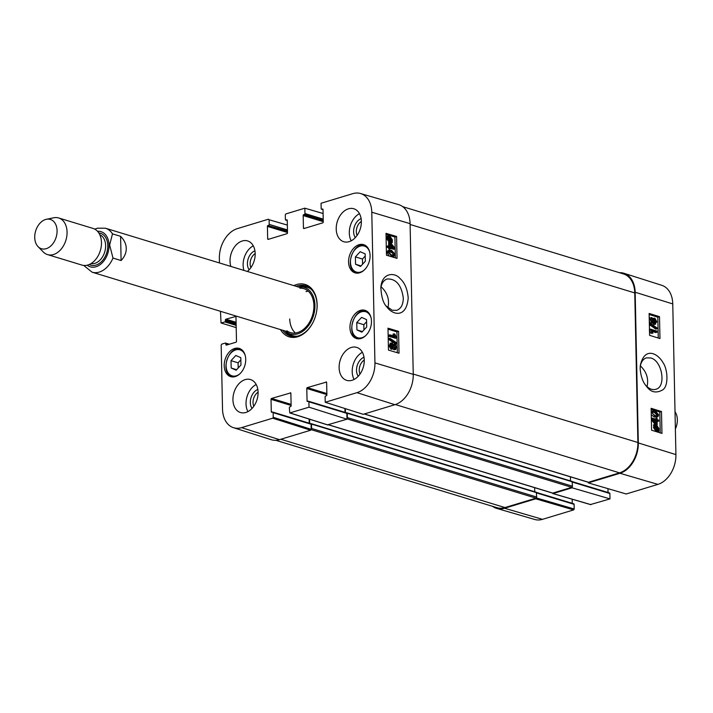 <?xml version="1.0" encoding="UTF-8"?>
<svg xmlns="http://www.w3.org/2000/svg" width="713" height="713" viewBox="0 0 713 713"><rect width="100%" height="100%" fill="white"/><g stroke="black" fill="none" stroke-linecap="round" stroke-linejoin="round"><path stroke-width="1.07" d="M587.984 482.086A0.954 0.668 -73.1 0 0 588.528 482.255L619.544 472.853A25.846 18.083 -73.1 0 0 637.894 442.515L634.757 292.927A25.846 18.083 -73.1 0 0 623.429 273.917L402.711 206.663M275.833 440.304L496.925 507.665A25.846 18.083 -73.1 0 0 504.973 507.567L535.989 498.173A0.954 0.668 -73.1 0 0 536.675 497.05L536.328 492.246L311.403 423.763M311.189 429.431A0.954 0.668 -73.1 0 0 311.599 428.468L311.501 424.083L310.886 423.727M534.732 491.756L534.643 487.665M309.656 423.317L309.576 419.217M552.219 492.924A0.954 0.668 -73.1 0 0 552.762 493.093L571.764 487.335A0.954 0.668 -73.1 0 0 572.441 486.213L572.093 481.409L347.169 412.925M346.964 418.593A0.954 0.668 -73.1 0 0 347.365 417.631L347.267 413.246L346.652 412.889M570.498 480.918L570.418 476.828M345.431 412.479L345.35 408.656M675.38 428.959A15.321 10.713 -73.1 0 0 677.35 419.699A15.321 10.713 -73.1 0 0 675.015 411.749M120.604 236.333C124.24 239.978 126.121 243.998 126.263 248.382C126.308 252.776 124.588 256.832 121.103 260.539L112.993 258.061L109.642 245.022L112.485 233.864L120.604 236.333L121.103 260.539M57.076 230.7A15.321 10.713 106.9 0 1 50.373 246.35A15.321 10.713 106.9 0 1 38.074 246.662A15.321 10.713 106.9 0 1 35.65 230.967A15.321 10.713 106.9 0 1 46.416 219.283A15.321 10.713 106.9 0 1 57.076 230.7M46.416 219.283L53.742 217.777A19.144 13.395 106.9 0 1 58.671 217.964A19.144 13.395 106.9 0 1 67.067 232.046A19.144 13.395 106.9 0 1 47.513 254.594A19.144 13.395 106.9 0 1 43.315 252.001L38.074 246.662M58.671 217.964L93.082 228.445A19.144 13.395 106.9 0 1 101.469 242.527A19.144 13.395 106.9 0 1 81.915 265.076L47.513 254.594M640.354 365.867C646.557 371.758 648.785 378.683 647.056 386.642M640.176 366.892C640.96 362.044 643.028 359.04 646.352 357.881L650.728 357.971C662.297 360.635 666.548 387.043 655.764 389.289C652.359 390.198 649.008 388.861 645.693 385.278M572.352 482.086L609.882 493.521A0.766 0.535 -73.1 0 0 609.303 492.959M609.882 493.521L609.989 498.895L572.049 487.799L553.047 493.556L552.486 493.102M590.56 504.528L609.989 498.895M572.174 499.225L572.263 503.333M536.586 492.924L574.108 504.358A0.766 0.535 -73.1 0 0 573.537 503.797M574.108 504.358L574.206 509.002L536.354 497.932M536.265 498.013L535.721 498.806L504.563 508.244A25.846 18.083 106.9 0 1 496.667 508.387L534.75 519.483A25.365 17.745 -73.1 0 0 542.504 519.34L573.662 509.902L574.206 509.002M672.76 303.925A25.365 17.745 -73.1 0 0 661.789 285.316L623.982 273.284A25.846 18.083 106.9 0 1 635.167 292.25L638.322 442.933A25.846 18.083 106.9 0 1 619.971 473.272L588.261 482.888L626.201 493.984L657.912 484.377A25.365 17.745 -73.1 0 0 675.915 454.6L672.76 303.925L635.167 292.25M607.948 488.646L608.029 492.496M364.2 413.995L588.225 482.255L588.261 482.888M619.437 272.696A25.846 18.083 106.9 0 1 623.982 273.284M496.667 508.387A25.846 18.083 106.9 0 1 492.567 506.337M572.049 487.799L572.04 487.175M656.397 420.51L656.459 423.37L653.473 419.601L656.397 420.51L654.195 420.51M655.292 421.9L655.274 420.848M657.128 420.741L657.208 424.698L656.477 424.467L652.19 419.003L652.172 418.085L656.379 419.396L656.352 418.166L657.083 418.388L657.11 419.618L658.66 420.1L658.678 421.223L657.128 420.741M656.236 424.984L657.208 424.698M655.942 424.984L655.354 424.805L656.477 424.467M651.352 419.262L652.19 419.003M655.354 424.805L651.361 419.716M651.325 418.344L652.172 418.085M655.229 419.039L656.352 418.166M657.145 421.428L658.678 421.223M657.885 429.235L658.349 429.101L658.117 429.582L655.844 425.848M655.702 425.893L656.735 425.884L658.349 429.101M657.306 428.727L655.604 426.214M655.416 426.133L657.841 429.832L656.798 429.868L655.087 427.337L655.416 426.133M656.415 429.716L655.113 427.729M654.481 424.707L656.7 425.082L658.901 428.513L658.821 431.338L658.251 430.456L656.825 430.67L654.614 427.194L655.024 425.536L654.481 424.707L653.349 425.037L654.712 424.387M655.283 425.26L655.907 424.993M657.181 430.875L657.698 431.668L658.821 431.338M658.251 430.456L655.693 431L653.482 427.533L653.892 425.875L655.024 425.536M657.119 430.795L655.693 431M653.892 425.875L653.349 425.037M651.887 321.679L650.862 319.896L651.869 318.747L652.894 320.52L652.333 321.706M651.655 321.581L650.737 319.076M654.89 322.98L653.554 320.752L654.837 319.29L656.174 321.536L654.89 322.98L655.452 322.989M654.801 322.953L655.051 321.875L653.714 319.629M650.809 323.185L651.94 322.846L650.211 319.718L651.851 317.588L653.179 319.344L654.801 318.132L656.833 321.75L654.908 324.13L653.233 321.875L651.94 322.846L652.502 322.873L650.809 323.185L649.302 321.385M649.249 318.818L650.078 317.9L651.851 317.588M652.841 318.479L654.801 318.132M653.776 324.468L655.702 324.165L653.776 324.468L652.101 322.214M650.22 324.085L650.203 323.176L656.958 327.9L656.976 328.8L650.22 324.085L649.356 324.335M649.338 323.435L650.203 323.176M649.365 324.602L655.853 329.139L656.976 328.8M656.94 332.231L651.869 330.654L652.876 333.194L652.11 332.953L650.408 329.094L656.914 331.108L656.94 332.231L655.817 332.57L652.27 331.465M652.11 332.953L650.978 333.292L652.876 333.194M649.481 330.101L650.425 329.816M650.978 333.292L649.302 330.155M649.463 329.37L650.408 329.094M655.39 415.581L653.188 414.324L652.698 412.943L653.411 411.704L655.309 411.945L658.001 414.583L657.288 415.813L655.39 415.581M656.593 415.848L656.878 414.913L654.186 412.274L652.974 412.007M658.028 416.65L655.407 416.731L652.038 412.729L653.206 410.608L655.283 410.786L658.652 414.779L658.028 416.65L656.397 417.248M651.192 411.642L653.206 410.608M656.905 416.98L654.284 417.069L651.254 414.69M658.251 338.024L657.814 317.169L649.151 314.478M660.238 432.88L659.801 412.025L651.138 409.333M659.962 338.55L649.588 335.333L649.133 313.444L659.498 316.661L659.962 338.55M659.498 316.661L657.814 317.169M661.949 433.415L651.575 430.189L651.121 408.299L661.486 411.526L661.949 433.415M661.486 411.526L659.801 412.025M640.149 368.648C640.818 376.509 642.912 382.364 646.433 386.241C650.719 392.355 656.147 393.558 662.698 389.868C668.847 386.027 667.751 369.031 662.974 362.578C657.76 353.3 644.427 346.17 640.256 365.76L640.149 368.648M381.054 286.742C387.426 292.66 389.717 299.674 387.925 307.784M240.807 357.659L240.958 365.02L236.172 370.216L231.181 368.024L231.021 360.662L235.807 355.475L240.807 357.659M361.616 317.383L366.553 319.629L366.705 326.991L361.865 332.16L356.928 329.914L356.767 322.552L361.616 317.383M349.949 327.695A14.741 10.312 106.9 0 1 365.011 310.324A14.741 10.312 106.9 0 1 370.582 327.436A14.741 10.312 106.9 0 1 356.411 338.532A14.741 10.312 106.9 0 1 349.949 327.695M380.795 288.239C381.544 283.293 383.665 280.2 387.159 278.979C396.045 278.64 401.428 284.995 403.291 298.016C403.201 304.594 401.027 308.693 396.767 310.324L392.284 310.271L386.17 306.029M323.212 219.114L304.959 213.552A0.766 0.535 106.9 0 1 304.415 214.453L323.239 220.183M304.959 213.552L304.843 208.178L323.096 213.517M285.975 220.041L286.671 219.827A0.766 0.535 -73.1 0 1 287.25 220.388L285.975 220.041A0.766 0.535 106.9 0 1 285.396 219.479L285.298 214.836L285.842 213.936L304.843 208.178M287.25 220.388L287.508 232.794A0.766 0.535 -73.1 0 1 286.965 233.695L268.24 239.363A0.766 0.535 -73.1 0 1 267.669 238.802L267.402 226.395L287.499 232.518M287.482 231.449L267.945 225.504A0.766 0.535 -73.1 0 0 267.402 226.395M267.945 225.504L287.464 231.021M287.446 229.951L269.193 224.39A0.766 0.535 106.9 0 1 268.649 225.29M269.193 224.39L269.095 219.747L287.348 225.085M219.452 262.954L219.363 258.4A25.365 17.745 106.9 0 1 237.367 228.623L268.516 219.185L269.095 219.747M236.199 327.624L221.039 322.989L220.469 311.296M221.28 322.989L224.836 321.911L236.155 325.36M236.128 324.29L225.379 321.01A0.766 0.535 106.9 0 1 224.836 321.911M225.379 321.01L225.361 320.101L236.11 323.372M236.092 322.303L225.905 319.201A0.766 0.535 -73.1 0 0 225.361 320.101M225.905 319.201L235.834 316.456M227.082 344.914L225.869 344.539A0.766 0.535 -73.1 0 0 226.449 345.101L235.95 342.222A0.766 0.535 -73.1 0 0 236.493 341.322L235.976 316.884A0.766 0.535 -73.1 0 0 235.406 316.322M225.869 344.539L225.852 343.63L228.57 344.459M273.231 417.292L273.132 412.649L311.082 424.217L311.189 429.324L273.231 417.292L272.687 418.192L241.529 427.64A25.365 17.745 106.9 0 1 233.49 427.684A25.365 17.745 106.9 0 1 222.518 409.075L221.173 345.047L221.716 344.147L225.281 343.069A0.766 0.535 106.9 0 1 225.852 343.63M272.5 412.105L271.288 411.74A0.766 0.535 -73.1 0 0 271.858 412.301L272.562 412.087A0.766 0.535 106.9 0 1 273.132 412.649M271.288 411.74L271.029 399.333L291.118 405.456M291.1 404.387L271.573 398.433A0.766 0.535 -73.1 0 0 271.029 399.333M271.573 398.433L290.726 392.899M309.014 407.185L308.898 401.811L346.848 413.38L346.973 419.217L309.014 407.185L289.772 412.943L289.344 407.738A0.766 0.535 106.9 0 1 289.888 406.838L290.583 406.624A0.766 0.535 -73.1 0 0 291.127 405.733L290.868 393.326A0.766 0.535 -73.1 0 0 290.298 392.765M308.266 401.267L307.053 400.902A0.766 0.535 -73.1 0 0 307.633 401.464L308.328 401.25A0.766 0.535 106.9 0 1 308.898 401.811M307.053 400.902L306.795 388.496L326.893 394.619M326.866 393.549L307.339 387.596A0.766 0.535 -73.1 0 0 306.795 388.496M307.339 387.596L326.501 382.061M323.016 209.586L321.741 209.203A0.766 0.535 106.9 0 1 321.171 208.642L321.055 203.267L352.775 193.66A25.365 17.745 106.9 0 1 360.528 193.517A25.365 17.745 106.9 0 1 371.785 212.216L374.94 362.89A25.365 17.745 106.9 0 1 356.937 392.667L325.226 402.275L325.11 396.9A0.766 0.535 106.9 0 1 325.654 396L326.349 395.786A0.766 0.535 -73.1 0 0 326.893 394.895L326.634 382.489A0.766 0.535 -73.1 0 0 326.064 381.927M321.741 209.203L322.873 209.123M304.638 228.338L303.435 227.964A0.766 0.535 -73.1 0 0 304.005 228.525L322.731 222.857A0.766 0.535 -73.1 0 0 323.274 221.957L323.016 209.551A0.766 0.535 -73.1 0 0 322.436 208.989M303.435 227.964L303.177 215.558L323.265 221.681M323.247 220.611L303.72 214.666A0.766 0.535 -73.1 0 0 303.177 215.558M303.72 214.666L304.415 214.453M348.577 262.019A14.741 10.312 106.9 0 1 363.63 244.657A14.741 10.312 106.9 0 1 369.2 261.769A14.741 10.312 106.9 0 1 355.038 272.865A14.741 10.312 106.9 0 1 348.577 262.019M336.215 229.051A17.228 12.059 106.9 0 1 353.817 208.757A17.228 12.059 106.9 0 1 360.323 228.748A17.228 12.059 106.9 0 1 343.773 241.725A17.228 12.059 106.9 0 1 336.215 229.051M230.852 266.421A17.228 12.059 106.9 0 1 230.032 261.225A17.228 12.059 106.9 0 1 247.625 240.932A17.228 12.059 106.9 0 1 255.183 254.256A17.228 12.059 106.9 0 1 247.34 271.448M232.937 399.859A17.228 12.059 106.9 0 1 250.53 379.566A17.228 12.059 106.9 0 1 257.045 399.565A17.228 12.059 106.9 0 1 240.486 412.533A17.228 12.059 106.9 0 1 232.937 399.859M339.121 367.685A17.228 12.059 106.9 0 1 356.723 347.391A17.228 12.059 106.9 0 1 363.229 367.391A17.228 12.059 106.9 0 1 346.67 380.359A17.228 12.059 106.9 0 1 339.121 367.685M224.203 365.796A14.741 10.312 106.9 0 1 239.265 348.425A14.741 10.312 106.9 0 1 244.835 365.537A14.741 10.312 106.9 0 1 230.664 376.633A14.741 10.312 106.9 0 1 224.203 365.796M280.485 329.584A27.379 19.153 -73.1 0 0 313.479 321.42A27.379 19.153 -73.1 0 0 316.715 310.806A27.379 19.153 -73.1 0 0 317.133 304.594A27.379 19.153 -73.1 0 0 293.881 285.628M360.003 374.067A9.412 6.586 106.9 0 1 364.272 360.047M357.097 235.424A9.412 6.586 106.9 0 1 361.366 221.413M250.905 267.598A9.412 6.586 106.9 0 1 255.183 253.578M253.81 406.241A9.412 6.586 106.9 0 1 258.079 392.221M366.598 321.759L363.835 324.709L363.951 329.932M356.767 322.552L363.835 324.709M356.928 329.914L362.409 331.581M240.851 359.824L238.089 362.819L238.195 368.015M231.021 360.662L238.089 362.819M231.181 368.024L236.654 369.69M365.172 253.89L365.332 261.243L360.546 266.439L355.546 264.256L355.395 256.894L360.181 251.698L365.172 253.89M365.225 256.047L362.462 259.051L362.569 264.238M355.395 256.894L362.462 259.051M355.546 264.256L361.028 265.922M306.742 286.207A26.229 18.351 -73.1 0 0 298.515 287.045M285.12 331.001A26.229 18.351 -73.1 0 0 291.483 336.278M285.147 331.01A24.331 17.023 -73.1 0 0 286.35 332.017A24.331 17.023 -73.1 0 0 313.479 315.618A24.331 17.023 -73.1 0 0 300.102 286.884A24.331 17.023 -73.1 0 0 298.542 287.054M286.902 330.814A22.976 16.078 -73.1 0 0 312.526 315.333A22.976 16.078 -73.1 0 0 299.888 288.186M289.701 318.978A22.976 16.078 -73.1 0 0 295.423 333.016M308.185 291.118A22.976 16.078 -73.1 0 0 306.002 291.59M325.226 402.275L363.184 414.306L394.895 404.69A25.846 18.083 -73.1 0 0 413.246 374.352L410.091 223.668A25.846 18.083 -73.1 0 0 398.612 204.613L360.528 193.517M344.923 408.513L345.003 412.355M346.848 413.38A0.766 0.535 -73.1 0 0 346.277 412.818M327.534 424.832L346.973 419.217M309.148 419.084L309.237 423.192M311.082 424.217A0.766 0.535 -73.1 0 0 310.511 423.656M233.49 427.684L271.288 439.716A25.846 18.083 -73.1 0 0 279.487 439.663L310.645 430.224L311.189 429.324M390.528 246.538L390.474 243.677L393.514 247.429L390.528 246.538M391.678 246.885L390.51 245.432M389.788 246.315L389.708 242.358L390.448 242.58L394.815 248.017L394.833 248.935L390.555 247.661L390.581 248.89L389.833 248.668L389.806 247.438L388.228 246.965L388.202 245.842L389.788 246.315M388.665 245.976L388.594 242.705L389.708 242.358M390.572 248.338L393.728 249.283L394.833 248.935M389.833 248.668L388.728 249.006L389.476 249.229L390.581 248.89M388.728 249.006L388.701 247.776L389.806 247.438M388.701 247.776L387.123 247.304L388.228 246.965M387.123 247.304L387.097 246.181L388.202 245.842M391.241 241.146L390.189 241.172L388.46 238.668L388.781 237.474L391.241 241.146M389.824 241.03L388.487 239.033M391.535 240.905L389.066 237.224L390.127 237.188L391.874 239.702L391.535 240.905M390.769 240.049L389.022 237.527M388.647 236.6L390.1 236.386L392.355 239.844L392.257 242.661L391.669 241.787L390.225 241.974L387.979 238.543L388.389 236.885L387.827 236.048L389.191 236.342L388.086 236.68M390.608 242.197L391.143 242.999L392.257 242.661M391.669 241.787L389.12 242.313L386.874 238.891L387.284 237.224L388.389 236.885M389.922 242.393L389.12 242.313L390.225 241.974M387.284 237.224L386.722 236.395L387.827 236.048M386.722 236.395L388.068 235.727M394.895 348.202L393.977 345.698M394.28 345.6L395.091 345.35L396.125 347.133L395.109 348.292L394.057 346.527L394.637 345.342M392.016 347.739L392.284 346.634L390.92 344.415M391 344.388L392.034 344.076L393.398 346.286L392.079 347.766L390.715 345.52L392.034 344.076L391.446 344.067M392.649 347.775L392.079 347.766M395.038 344.192L396.793 347.311L395.127 349.45L393.772 347.703L392.114 348.915L390.056 345.315L392.016 342.917L393.719 345.163L395.038 344.192L393.344 344.513M394.013 349.789L395.795 349.459L394.013 349.789L392.997 348.889M391.009 349.263L392.872 348.942L391.009 349.263L388.941 345.662L390.902 343.265M390.082 343.238L392.016 342.917M396.784 342.944L396.802 343.844L389.922 339.165L389.904 338.265L396.784 342.944M389.922 339.165L388.817 339.504L395.697 344.192L396.802 343.844M388.817 339.504L388.799 338.604L389.904 338.265M389.94 334.834L395.109 336.376L394.084 333.844L394.868 334.085L396.597 337.935L389.966 335.948L389.94 334.834L388.835 335.172L388.861 336.295L389.966 335.948M393.995 336.714L392.979 334.192L394.084 333.844M388.861 336.295L395.483 338.274L396.597 337.935M392.899 255.37L392.694 253.053L389.182 251.537M391.562 251.466L393.799 252.714L394.298 254.086L393.585 255.325L391.633 255.102L388.897 252.482L389.619 251.243L391.562 251.466L390.448 251.805M394.966 254.3L393.799 256.422L391.66 256.261L388.228 252.286L389.369 250.147L387.756 250.753L391.535 250.316L394.966 254.3M393.799 256.422L391.972 256.867M389.138 256.02L387.123 252.625L387.756 250.753M397.337 352.73L396.9 331.857L388.015 329.201M395.35 257.874L394.913 237.001L386.027 234.345M398.558 331.349L399.022 353.238L388.451 350.074L387.997 328.185L398.558 331.349L396.9 331.857M396.58 236.484L397.034 258.373L386.464 255.218L386.009 233.329L396.58 236.484L394.913 237.001M408.201 297.972C407.426 289.068 404.69 282.58 400.002 278.498C395.26 272.375 382.186 272.054 380.858 287.17C381.268 296.786 383.255 303.355 386.82 306.884C392.417 314.959 406.499 318.738 408.201 297.972M364.013 357.258A11.328 7.923 -73.1 0 0 357.195 365.555A11.328 7.923 -73.1 0 0 358.229 376.241M362.373 352.302A17.228 12.059 -73.1 0 0 352.204 371.678A17.228 12.059 -73.1 0 0 354.103 379.45M361.117 218.615A11.328 7.923 -73.1 0 0 354.299 226.912A11.328 7.923 -73.1 0 0 355.324 237.607M359.468 213.659A17.228 12.059 -73.1 0 0 349.299 233.035A17.228 12.059 -73.1 0 0 351.197 240.807M254.924 250.789A11.328 7.923 -73.1 0 0 248.106 259.086A11.328 7.923 -73.1 0 0 249.14 269.781M253.284 245.833A17.228 12.059 -73.1 0 0 243.115 265.209A17.228 12.059 -73.1 0 0 243.935 270.414M257.83 389.432A11.328 7.923 -73.1 0 0 251.012 397.729A11.328 7.923 -73.1 0 0 252.046 408.415M256.19 384.476A17.228 12.059 -73.1 0 0 246.021 403.852A17.228 12.059 -73.1 0 0 247.919 411.624M296.162 286.323A26.229 18.351 106.9 0 1 305.583 285.788A26.229 18.351 106.9 0 1 317.08 305.084A26.229 18.351 106.9 0 1 316.697 310.921M313.533 321.313A26.229 18.351 106.9 0 1 290.289 335.975A26.229 18.351 106.9 0 1 282.767 330.279M410.109 224.47L634.757 292.927M280.806 439.261L504.973 507.567M311.144 429.654L535.989 498.173M311.599 428.468L536.675 497.05M311.501 424.083L536.577 492.665M328.586 424.788L552.762 493.093M346.964 418.834L571.764 487.335M347.365 417.631L572.441 486.213M347.267 413.246L572.352 481.828M364.352 413.95L588.528 482.255M395.358 404.547L619.544 472.853M413.237 374.058L637.894 442.515M94.793 229.158L97.423 228.187L105.462 228.222A22.976 16.078 106.9 0 1 112.485 233.864M112.993 258.061A22.976 16.078 106.9 0 1 92.075 272.179L290.449 332.623M97.521 231.297A18.378 12.861 106.9 0 1 109.044 245.174A18.378 12.861 106.9 0 1 101.576 263.445A18.378 12.861 106.9 0 1 87.191 265.191M99.793 234.746A15.125 10.579 106.9 0 1 105.622 245.575A15.125 10.579 106.9 0 1 91.006 263.596M98.822 232.982A16.657 11.658 106.9 0 1 107.788 245.557A16.657 11.658 106.9 0 1 101.683 261.466A16.657 11.658 106.9 0 1 89.214 264.514M655.862 426.142L656.735 425.884M657.511 428.665L658.429 428.397M653.482 427.533L654.614 427.194M651.771 320.859L652.894 320.52M655.051 321.875L656.174 321.536M649.267 319.994L650.211 319.718M654.186 412.274L655.309 411.945M656.878 414.913L658.001 414.583M651.219 412.97L652.038 412.729M654.284 417.069L655.407 416.731M638.322 442.933L675.915 454.6M590.988 504.652L553.047 493.556M535.721 498.806L573.662 509.902M619.971 473.272L657.912 484.377M504.563 508.244L542.504 519.34M239.657 373.995A13.592 9.51 106.9 0 1 231.315 375.582A13.592 9.51 106.9 0 1 229.426 354.86A13.592 9.51 106.9 0 1 245.254 355.627M365.404 335.894A13.592 9.51 106.9 0 1 352.525 331.991A13.592 9.51 106.9 0 1 358.131 313.595A13.592 9.51 106.9 0 1 371.001 317.526M367.257 311.465A14.358 10.044 -73.1 0 0 366.464 311.171C354.058 306.412 345.137 335.68 358.095 338.648A14.358 10.044 -73.1 0 0 358.915 338.844M231.573 376.464A14.358 10.044 -73.1 0 0 232.349 376.749A14.358 10.044 -73.1 0 0 233.169 376.945M241.511 349.566A14.358 10.044 -73.1 0 0 240.718 349.272C228.846 344.646 219.524 372.222 231.529 376.446L233.017 376.945M364.022 270.227A13.592 9.51 106.9 0 1 355.689 271.813A13.592 9.51 106.9 0 1 353.8 251.092A13.592 9.51 106.9 0 1 369.619 251.858M355.947 272.687A14.358 10.044 -73.1 0 0 356.723 272.972A14.358 10.044 -73.1 0 0 357.543 273.168M365.885 245.798A14.358 10.044 -73.1 0 0 365.092 245.504C353.22 240.869 343.898 268.445 355.903 272.669L357.382 273.177M307.553 286.573A26.06 18.235 -73.1 0 0 299.772 286.769A26.06 18.235 -73.1 0 0 299.193 286.956M285.637 331.447A26.06 18.235 -73.1 0 0 292.366 336.429M286.35 332.017L288.596 333.693A25.311 17.709 -73.1 0 0 297.241 336.197M311.474 289.487A25.311 17.709 -73.1 0 0 302.909 286.742L300.102 286.884M389.227 237.465L390.127 237.188M390.929 239.996L391.874 239.702M386.874 238.891L387.979 238.543M386.963 237.928L388.077 237.581M395.02 347.481L396.125 347.133M392.284 346.634L393.398 346.286M388.941 345.662L390.056 345.315M392.694 253.053L393.799 252.714M393.193 254.425L394.298 254.086M390.813 256.52L391.66 256.261M387.123 252.625L388.228 252.286M413.246 374.352L374.94 362.89M410.091 223.668L371.785 212.216M268.872 239.176L267.669 238.802M272.687 418.192L310.645 430.224M327.971 424.975L290.013 412.943M279.487 439.663L241.529 427.64M394.895 404.69L356.937 392.667M311.251 423.665L536.328 492.246M328.435 424.832L552.459 493.093M347.017 412.827L572.093 481.409M105.462 228.222L303.845 288.667M83.742 265.441L92.075 272.179M655.755 425.028L654.632 425.358M657.707 430.723L656.575 431.053M572.307 481.614L609.544 492.959M552.816 493.556L590.756 504.661M536.533 492.451L573.778 503.797M358.095 338.648L358.764 338.844M366.464 311.171L367.133 311.376M240.718 349.272L241.386 349.477M365.092 245.504L365.76 245.7M391.196 242.019L390.091 242.358M323.016 209.667L321.501 209.203M287.25 220.504L285.735 220.041M229.328 344.227L225.513 343.069M310.752 423.647L272.803 412.087M289.772 412.943L327.73 424.975M346.518 412.809L308.569 401.25"/></g></svg>
